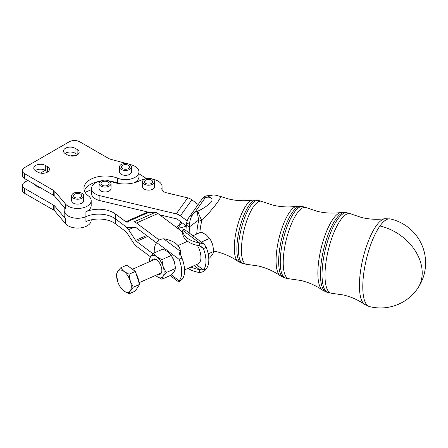 <?xml version="1.0" encoding="UTF-8"?>
<svg xmlns="http://www.w3.org/2000/svg" width="448" height="448" viewBox="0 0 448 448"><rect width="100%" height="100%" fill="white"/><g stroke="black" fill="none" stroke-linecap="round" stroke-linejoin="round"><path stroke-width="0.67" d="M362.785 286.815A45.035 14.011 103.4 0 0 369.454 306.572L369.454 306.572A45.041 45.041 0 0 0 425.6 262.92A45.041 45.041 0 0 0 390.303 218.949L390.303 218.949A45.035 14.011 103.4 0 0 379.943 226.005A45.035 14.011 103.4 0 0 362.785 286.815M131.454 166.953L131.454 171.853A6.003 3.466 180 0 1 129.696 174.306A6.003 3.466 180 0 1 121.296 174.356A6.003 3.466 180 0 1 119.442 171.853L119.442 166.953A6.003 3.466 0 0 0 123.15 170.156A6.003 3.466 0 0 0 129.696 169.406A6.003 3.466 0 0 0 131.454 166.953A6.003 3.466 0 0 0 127.747 163.75A6.003 3.466 0 0 0 121.201 164.5A6.003 3.466 0 0 0 119.442 166.953M122.584 168.61A4.054 2.341 180 0 1 121.397 166.953A4.054 2.341 180 0 1 123.9 164.791A4.054 2.341 180 0 1 128.318 165.301A4.054 2.341 180 0 1 129.506 166.953A4.054 2.341 180 0 1 127.002 169.114A4.054 2.341 180 0 1 122.584 168.61M154.566 181.759L154.566 186.665A6.003 3.466 180 0 1 145.863 189.762A6.003 3.466 180 0 1 142.559 186.665L142.559 181.759A6.003 3.466 0 0 0 145.863 184.856A6.003 3.466 0 0 0 154.566 181.759A6.003 3.466 0 0 0 151.262 178.662A6.003 3.466 0 0 0 142.559 181.759M144.939 180.706A4.054 2.341 180 0 1 149.498 179.48A4.054 2.341 180 0 1 152.617 181.759A4.054 2.341 180 0 1 152.18 182.812A4.054 2.341 180 0 1 147.627 184.033A4.054 2.341 180 0 1 144.508 181.759A4.054 2.341 180 0 1 144.939 180.706M83.681 195.759L83.681 200.659A6.003 3.466 180 0 1 81.922 203.112A6.003 3.466 180 0 1 73.522 203.162A6.003 3.466 180 0 1 71.674 200.659L71.674 195.759A6.003 3.466 0 0 0 75.382 198.962A6.003 3.466 0 0 0 81.922 198.212A6.003 3.466 0 0 0 83.681 195.759A6.003 3.466 0 0 0 79.974 192.556A6.003 3.466 0 0 0 73.433 193.306A6.003 3.466 0 0 0 71.674 195.759M74.81 197.417A4.054 2.341 180 0 1 73.623 195.759A4.054 2.341 180 0 1 76.126 193.598A4.054 2.341 180 0 1 80.545 194.107A4.054 2.341 180 0 1 81.732 195.759A4.054 2.341 180 0 1 79.229 197.921A4.054 2.341 180 0 1 74.81 197.417M111.042 183.59L111.042 188.496A6.003 3.466 180 0 1 102.334 191.593A6.003 3.466 180 0 1 99.03 188.496L99.03 183.59A6.003 3.466 0 0 0 102.334 186.687A6.003 3.466 0 0 0 111.042 183.59A6.003 3.466 0 0 0 107.733 180.494A6.003 3.466 0 0 0 99.03 183.59M101.416 182.538A4.054 2.341 180 0 1 105.974 181.311A4.054 2.341 180 0 1 109.088 183.59A4.054 2.341 180 0 1 108.657 184.638A4.054 2.341 180 0 1 104.098 185.864A4.054 2.341 180 0 1 100.979 183.59A4.054 2.341 180 0 1 101.416 182.538M158.222 274.221A8.299 4.133 -114 0 0 161.168 273.319A8.299 4.133 -114 0 0 161.717 271.886A8.299 4.133 -114 0 0 156.195 259.476A8.299 4.133 -114 0 0 152.398 259.969A8.299 4.133 -114 0 0 152.124 260.501M139.014 282.761L160.462 273.224A7.504 3.741 -114 0 0 161.381 272.406A7.504 3.741 -114 0 0 161.784 271.471M156.548 259.7A7.504 3.741 -114 0 0 154.364 259.51L132.58 269.192M161.868 279.244L156.783 276.45A12.012 5.986 -114 0 0 163.134 276.304A12.012 5.986 -114 0 0 164.114 272.138A12.012 5.986 -114 0 0 163.134 266.498L166.096 272.608L163.134 276.304L161.868 279.244L171.349 275.027L174.311 271.337L175.577 268.397L174.311 261.526L171.349 255.416L167.966 251.866L162.887 249.071L153.406 253.288L156.783 256.838L161.868 259.633L171.349 255.416M149.346 261.738L149.173 259.924L150.438 256.984L153.406 253.288M161.868 259.633L163.134 266.498A12.012 5.986 -114 0 0 156.783 256.838A12.012 5.986 -114 0 0 150.438 256.984A12.012 5.986 -114 0 0 149.458 261.15A12.012 5.986 -114 0 0 149.47 261.682M208.779 258.384L209.647 257.998L212.615 254.307L213.881 251.367L208.186 253.893M213.881 251.367L212.615 244.496L211.204 241.102L209.647 238.386L206.265 234.836L201.186 232.042L192.87 235.738M199.898 245.963L203.426 248.612L202.048 247.122L199.371 245.767L199.371 242.827L204.21 244.238L206.276 247.341L203.426 248.612A22.518 11.217 66 0 1 205.974 261.184A22.518 11.217 66 0 1 203.426 269.942L206.276 268.671C205.195 270.911 202.894 272.182 199.371 272.49A22.518 13.003 180 0 1 188.059 268.346M206.276 247.341A22.518 11.217 66 0 1 208.824 259.918A22.518 11.217 66 0 1 206.276 268.671M180.342 280.526L179.054 282.201L179.161 280.728L182.011 279.462A22.518 11.217 -114 0 0 184.559 270.704A22.518 11.217 -114 0 0 182.011 258.132L179.161 259.398C178.769 256.054 179.161 253.35 180.342 251.289A22.518 13.003 0 0 0 163.682 238.801C160.16 239.103 157.858 240.38 156.772 242.62A22.518 11.217 -114 0 0 154.224 251.373A22.518 11.217 -114 0 0 154.269 252.902M171.433 274.938L179.161 280.728A22.518 11.217 -114 0 0 181.709 271.975A22.518 11.217 -114 0 0 179.161 259.398L156.772 242.62M35.75 185.03A6.754 3.903 0 0 0 35.745 185.035A6.754 3.903 0 0 0 35.269 185.338M40.6 187.83A6.754 3.903 180 0 1 37.867 186.872L35.745 185.646A6.754 3.903 180 0 1 34.082 184.072M64.165 207.368L64.165 210.465A13.513 7.801 0 0 0 65.542 213.892A13.513 7.801 0 0 0 85.921 216.647A13.513 7.801 0 0 1 71.714 217.47A13.513 7.801 0 0 1 64.165 210.47A13.513 7.801 0 0 0 64.165 210.47L64.165 215.37A13.513 7.801 0 0 0 65.542 218.803L54.874 206.214A7.504 4.334 0 0 0 54.242 205.598A7.504 4.334 0 0 0 53.441 205.055L24.601 188.406A7.504 4.334 180 0 1 22.4 185.338A7.504 4.334 180 0 1 24.601 182.274L27.787 180.432M53.441 205.055L53.441 209.961A7.504 4.334 180 0 1 54.242 210.504A7.504 4.334 180 0 1 54.874 211.12L54.874 206.214M70.392 155.966A7.504 4.334 180 0 1 74.491 155.266A7.504 4.334 180 0 1 76.334 155.394M53.441 209.961L24.601 193.306A7.504 4.334 0 0 1 22.4 190.243L22.4 185.338M91.19 219.845L91.19 220.276A13.513 7.801 180 0 1 85.921 226.458A13.513 7.801 180 0 1 65.542 223.703L54.874 211.12M144.446 179.234A13.513 7.801 0 0 0 139.776 180.734A23.262 13.429 180 0 1 112.241 181.894A13.513 7.801 0 0 0 109.15 181.065M47.902 171.853A6.754 3.903 0 0 0 47.421 171.545L45.298 170.318A6.754 3.903 0 0 0 35.745 170.318A6.754 3.903 0 0 0 35.269 170.626M35.745 170.934A6.754 3.903 180 0 1 33.768 168.174A6.754 3.903 180 0 1 35.745 165.418A6.754 3.903 180 0 1 45.298 165.418L47.421 166.639A6.754 3.903 180 0 1 49.403 169.4A6.754 3.903 180 0 1 47.421 172.155A6.754 3.903 180 0 1 37.867 172.155L35.745 170.934M77.627 154.689A6.754 3.903 0 0 0 77.146 154.386L75.023 153.16A6.754 3.903 0 0 0 65.47 153.16A6.754 3.903 0 0 0 64.994 153.462M65.47 153.77A6.754 3.903 180 0 1 63.493 151.015A6.754 3.903 180 0 1 65.47 148.254A6.754 3.903 180 0 1 75.023 148.254L77.146 149.481A6.754 3.903 180 0 1 79.128 152.236A6.754 3.903 180 0 1 77.146 154.997A6.754 3.903 180 0 1 67.592 154.997L65.47 153.77M129.254 164.27L131.141 164.774A13.513 7.801 180 0 1 133.218 165.469A13.513 7.801 180 0 1 138.964 171.853A13.513 7.801 180 0 1 131.678 178.774A13.513 7.801 180 0 1 117.678 178.231A21.426 12.37 0 0 0 95.486 177.374A21.426 12.37 0 0 0 83.938 188.35A21.426 12.37 0 0 0 88.385 195.899A13.513 7.801 180 0 1 89.813 197.226A13.513 7.801 180 0 1 91.19 200.659A13.513 7.801 180 0 1 80.724 208.258A13.513 7.801 180 0 1 65.542 204.086L54.874 191.498A7.504 4.334 0 0 0 54.242 190.887A7.504 4.334 0 0 0 53.441 190.338L24.601 173.69A7.504 4.334 180 0 1 22.4 170.626A7.504 4.334 180 0 1 24.601 167.563L69.188 141.82A7.504 4.334 180 0 1 74.491 140.549A7.504 4.334 180 0 1 79.8 141.82L108.584 158.435A7.504 4.334 0 0 0 109.592 158.922A7.504 4.334 0 0 0 110.734 159.303L126.549 163.542M53.441 190.338L53.441 195.244A7.504 4.334 180 0 1 54.242 195.787A7.504 4.334 180 0 1 54.874 196.403L54.874 191.498M53.441 195.244L24.601 178.595A7.504 4.334 0 0 1 22.4 175.526L22.4 170.626M118.037 282.587L116.346 274.518L117.611 271.583A12.012 5.986 -114 0 0 116.626 275.75A12.012 5.986 -114 0 0 117.611 281.389A12.012 5.986 -114 0 0 118.037 282.587A12.012 5.986 -114 0 0 118.994 284.732A12.012 5.986 -114 0 0 123.956 291.049A12.012 5.986 -114 0 0 130.301 290.903A12.012 5.986 -114 0 0 131.286 286.737A12.012 5.986 -114 0 0 130.301 281.098L133.269 287.207L130.301 290.903L129.035 293.843L123.956 291.049L120.574 287.498L119.006 284.76M130.922 268.134A10.511 5.236 66 0 1 133.638 270.172M135.878 273.129A10.511 5.236 66 0 1 138.678 281.725M130.301 281.098A12.012 5.986 -114 0 0 123.956 271.438A12.012 5.986 -114 0 0 117.611 271.583L120.574 267.887L123.956 271.438L129.035 274.226L130.301 281.098M129.035 293.843L135.324 291.049L139.558 284.413L135.324 271.432L126.862 265.093L120.574 267.887M139.558 284.413L133.269 287.207M135.324 271.432L129.035 274.226M91.19 200.659L91.19 205.559A13.513 7.801 180 0 1 85.921 211.742A21.017 12.135 180 0 1 115.399 213.954L125.815 221.76L147.224 212.24L146.507 211.702L99.887 200.609A13.513 7.801 180 0 1 91.526 193.396L91.526 188.496A13.513 7.801 0 0 0 99.887 195.709L176.249 213.875A9.01 6.798 35.5 0 1 180.415 215.852L187.18 220.909M118.731 183.523A13.513 7.801 180 0 1 117.678 183.137A21.426 12.37 0 0 0 116.558 182.711A21.426 12.37 0 0 0 109.379 181.11M99.697 181.328A21.426 12.37 0 0 0 84.358 190.803M138.964 171.853L138.964 176.753A13.513 7.801 180 0 1 133.829 182.874M65.542 204.086L65.542 208.992L54.874 196.403M150.534 256.838L136.5 246.322A9.01 4.486 66 0 1 133.756 243.275L126.728 232.585A3.002 1.495 -114 0 0 125.815 231.571L115.399 223.765L115.399 218.859L125.821 226.666M133.246 227.629L128.565 229.712L135.587 240.402L146.602 235.508M147.79 236.398L136.5 241.416L152.97 253.764M100.918 181.065A13.513 7.801 0 0 0 91.526 188.496M91.526 189.56L85.12 192.405M115.399 223.765A21.017 12.135 180 0 0 85.921 221.553L85.921 216.647A21.017 12.135 180 0 1 115.399 218.854L125.815 226.666A9.01 4.486 66 0 0 128.565 227.735L135.587 227.578A3.002 1.495 -114 0 1 136.5 227.937L156.509 242.934M204.21 244.238L183.999 229.09L182.711 230.334L182.711 233.279L182.062 231.616L157.914 213.511A9.01 4.486 -114 0 0 155.165 212.436L148.142 212.598A3.002 1.495 66 0 1 147.224 212.24M159.197 240.044L136.5 223.031A9.01 4.486 -114 0 0 133.756 221.956L126.728 222.118A3.002 1.495 66 0 1 125.815 221.76M136.5 241.416A3.002 1.495 66 0 1 135.587 240.402M128.565 229.712A9.01 4.486 -114 0 0 125.815 226.666M85.921 211.742L85.921 216.647A21.017 12.135 180 0 1 115.399 218.859L115.399 213.954M198.167 204.546L191.856 199.825A9.01 6.798 -144.5 0 0 187.695 197.848L166.723 192.858A7.946 4.586 180 0 1 161.806 188.619A7.946 4.586 180 0 1 161.902 187.891A13.513 7.801 0 0 0 162.075 186.665A13.513 7.801 0 0 0 152.678 179.234M186.239 225.691A9.01 6.798 35.5 0 1 184.677 224.7L177.638 219.436A3.002 2.268 -144.5 0 0 176.249 218.781L159.678 214.838M146.507 211.702L150.08 212.554M177.918 228.508L184.677 226.671A9.01 6.798 -144.5 0 1 186.161 226.43M138.964 173.757L146.395 178.522M117.499 183.316L116.558 182.711M40.494 173.096L45.304 170.324L45.298 165.418M163.682 238.801L180.342 251.289L180.342 252.941M180.342 252.913L180.718 255.058L182.011 258.132M184.548 269.909L198.027 263.917A14.263 7.106 -114 0 0 197.406 245.403M182.711 230.334A22.518 13.003 0 0 0 199.371 242.827L182.711 230.334M182.711 233.279A22.518 13.003 0 0 0 199.371 245.767M199.371 272.49L199.371 269.55A22.518 13.003 180 0 1 190.966 267.053M194.152 265.636L199.371 269.55L202.922 270.01M209.647 238.386L201.331 242.082M211.221 241.125A12.012 5.986 66 0 1 211.232 241.153A12.012 5.986 66 0 1 212.184 243.298L212.19 243.303M172.917 258.154A12.012 5.986 66 0 1 172.928 258.182A12.012 5.986 66 0 1 173.886 260.327A12.012 5.986 66 0 1 173.886 260.333L173.886 260.327M166.096 272.608L175.577 268.397M155.568 275.402A12.012 5.986 -114 0 0 156.783 276.45L155.54 275.414M202.591 198.346C202.16 198.352 204.954 195.972 206.394 195.905L205.397 197.495L202.591 198.346L189.19 217.118C188.289 218.075 187.443 219.996 186.637 222.886A6.003 0.857 10.7 0 0 189.571 224.202L189.666 226.688A6.003 1.854 -172.7 0 1 186.374 224.566A6.003 1.854 -172.7 0 1 186.374 224.56A6.003 1.854 -172.7 0 1 186.374 224.554L186.637 222.886M206.394 195.905L212.229 195.042A12.012 8.887 84.3 0 0 212.229 195.042A12.012 8.887 84.3 0 0 207.872 197.176L205.397 197.495L194.83 212.302L189.19 217.118M199.847 232.635A28.157 8.758 103.4 0 1 201.796 220.601L198.845 219.901A12.012 4.026 68 0 1 197.932 211.098C203.655 208.404 208.186 205.307 211.518 201.802C212.811 198.85 211.596 197.31 207.872 197.176A12.012 10.298 98.2 0 1 215.135 195.104L220.237 196.386L220.259 197.938L217.801 201.992C213.758 207.452 208.426 213.657 201.796 220.601A12.012 1.366 -117.1 0 1 197.932 211.098L194.83 212.302C191.593 215.236 189.84 219.206 189.571 224.202M196.75 234.018A28.286 8.798 -76.6 0 1 198.845 219.901L189.666 226.688A27.518 8.562 103.4 0 0 189.151 232.954M246.848 264.359L243.04 263.626A32.53 10.119 -76.6 0 1 238.465 249.424A32.53 10.119 -76.6 0 1 250.858 205.498A32.53 10.119 -76.6 0 1 258.093 200.357L261.822 201.415A32.402 10.08 103.4 0 0 253.775 206.298A32.402 10.08 103.4 0 0 241.97 241.522A32.402 10.08 103.4 0 0 246.848 264.359L258.49 266.028C266.442 267.954 273.678 271.174 280.196 275.694A35.924 11.178 -76.6 0 1 277.088 248.002A35.924 11.178 -76.6 0 1 289.761 211.988A35.924 11.178 -76.6 0 1 296.705 206.315L300.754 206.31A36.618 11.39 103.4 0 0 292.606 212.094A36.618 11.39 103.4 0 0 278.656 261.542A36.618 11.39 103.4 0 0 283.808 277.525L285.426 278.074A36.781 11.441 -76.6 0 1 280.252 262.024A36.781 11.441 -76.6 0 1 294.269 212.358A36.781 11.441 -76.6 0 1 302.445 206.545L306.286 207.637A36.646 11.402 103.4 0 0 297.181 213.158A36.646 11.402 103.4 0 0 283.83 253.002A36.646 11.402 103.4 0 0 289.346 278.83L300.916 280.487C308.823 282.402 316.008 285.606 322.47 290.091A40.169 12.499 -76.6 0 1 318.993 259.123A40.169 12.499 -76.6 0 1 333.172 218.848A40.169 12.499 -76.6 0 1 340.934 212.503L345.106 212.498A40.863 12.712 103.4 0 0 336.017 218.954A40.863 12.712 103.4 0 0 320.443 274.137A40.863 12.712 103.4 0 0 326.194 291.973L327.813 292.527A41.026 12.762 -76.6 0 1 322.039 274.618A41.026 12.762 -76.6 0 1 337.674 219.218A41.026 12.762 -76.6 0 1 346.802 212.733L350.75 213.858A40.897 12.723 103.4 0 0 340.586 220.018A40.897 12.723 103.4 0 0 325.69 264.482A40.897 12.723 103.4 0 0 331.845 293.3L343.336 294.952C351.109 296.834 358.165 299.958 364.521 304.326A44.313 13.787 -76.6 0 1 360.668 270.189A44.313 13.787 -76.6 0 1 376.303 225.73A44.313 13.787 -76.6 0 1 384.888 218.73L390.303 218.949M241.422 263.071L237.916 261.302A31.674 9.856 -76.6 0 1 235.178 236.886A31.674 9.856 -76.6 0 1 246.355 205.122A31.674 9.856 -76.6 0 1 252.476 200.122L256.402 200.122A32.368 10.069 103.4 0 0 249.2 205.234A32.368 10.069 103.4 0 0 236.863 248.942A32.368 10.069 103.4 0 0 241.422 263.071L243.04 263.626M380.559 226.145A45.041 33.998 35.5 0 1 422.201 272.832A45.041 33.998 35.5 0 1 417.217 289.089M24.601 193.306L24.601 188.406M65.542 223.703L65.542 218.803M47.421 166.639L47.421 171.545M77.146 149.481L77.146 154.386M24.601 178.595L24.601 173.69M115.41 182.862L115.41 182.33M117.678 183.137L117.678 178.231M75.023 148.254L75.023 153.16M99.887 195.709L99.887 200.609M148.142 212.598L126.728 222.118M133.756 221.956L155.165 212.436M157.914 213.511L136.5 223.031M177.99 245.571L187.594 241.298M161.902 187.891L161.902 189.342M176.249 213.875L187.695 197.848M191.856 199.825L180.415 215.852M180.992 221.945L176.865 227.724M177.772 228.402L181.899 222.622M185.629 225.344L184.677 226.671M196.37 264.65L203.426 269.942M324.397 290.814A40.169 12.499 -76.6 0 1 322.47 290.091L326.194 291.973M282.072 276.354A35.924 11.178 -76.6 0 1 280.196 275.694L283.808 277.525M111.938 181.787L111.938 181.485M162.075 186.665L162.075 189.801M181.647 279.625L180.034 280.902L180.247 280.246M170.178 275.548L179.054 282.201M181.406 231.666L183.014 230.39M364.521 304.326L369.454 306.572M384.888 218.73C377.25 219.766 369.538 219.38 361.754 217.56L350.75 213.858M331.845 293.3L327.813 292.527M345.106 212.498L346.802 212.733M340.934 212.503C333.144 213.595 325.287 213.214 317.363 211.366L306.286 207.637M289.346 278.83L285.426 278.074M300.754 206.31L302.445 206.545M296.705 206.315C288.848 207.413 280.941 207.032 272.972 205.167L261.822 201.415M256.402 200.122L258.093 200.357M252.476 200.122C244.558 201.23 236.594 200.85 228.581 198.974L220.237 196.386M215.135 195.104A12.012 12.012 0 0 0 212.234 195.042M185.914 230.524L186.374 224.56M237.916 261.302C231.347 256.749 224.062 253.501 216.065 251.569L213.858 251.082"/></g></svg>

